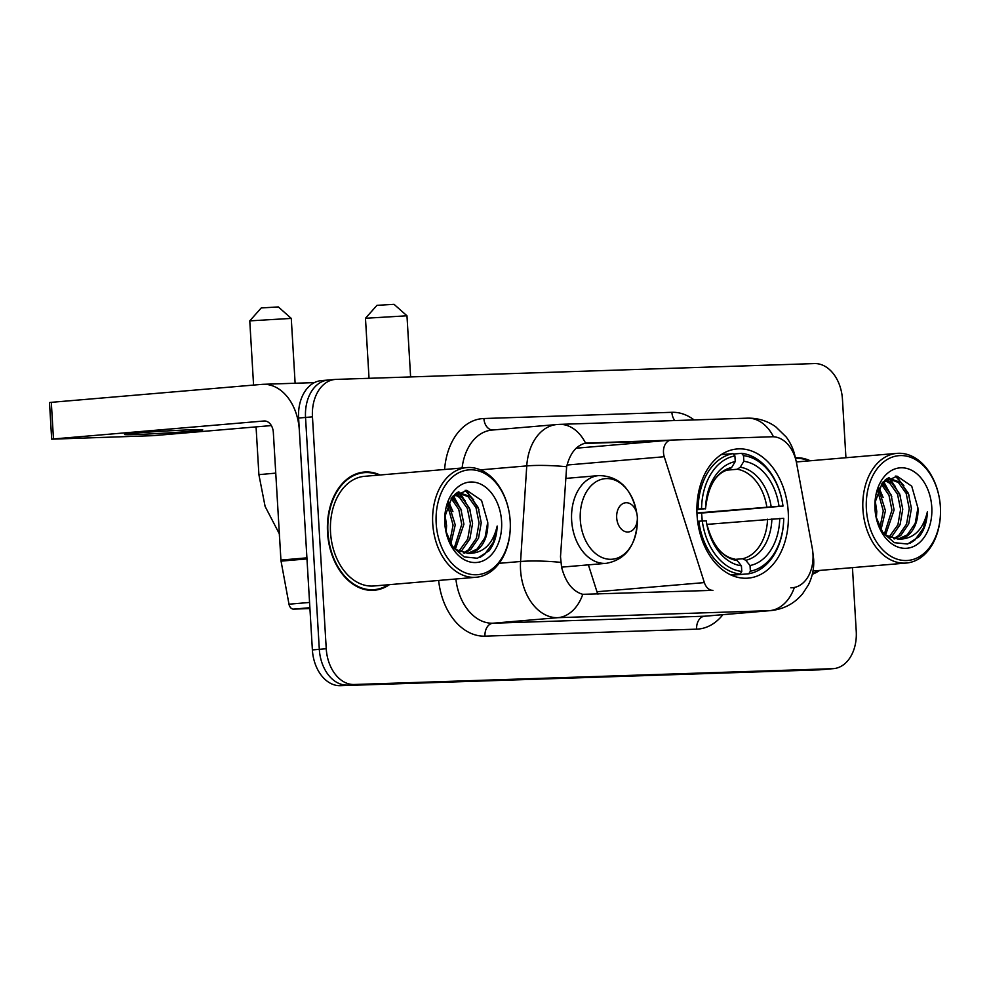 <?xml version="1.0" encoding="UTF-8"?>
<svg xmlns="http://www.w3.org/2000/svg" width="990" height="990" viewBox="0 0 990 990"><rect width="100%" height="100%" fill="white"/><g stroke="black" fill="none" stroke-linecap="round" stroke-linejoin="round"><path stroke-width="1.49" d="M712.07 590.424L712.924 590.349A12.227 8.601 -94.9 0 1 704.36 582.59L664.253 456.736A12.227 8.601 -94.9 0 1 663.486 452.579A12.227 8.601 -94.9 0 1 671.059 440.104A12.227 8.601 -94.9 0 1 671.369 440.092L772.089 436.763A33.017 23.228 85.1 0 1 796.591 463.233L812.283 548.312A33.017 23.228 85.1 0 1 812.976 554.029A33.017 23.228 85.1 0 1 792.557 587.701L791.666 587.775A33.017 23.228 85.1 0 0 792.557 587.701M788.238 512.04A64.82 45.59 85.1 0 0 737.129 448.965A64.82 45.59 85.1 0 0 697.047 515.06A64.82 45.59 85.1 0 0 748.155 578.135A64.82 45.59 85.1 0 0 788.238 512.04M588.394 564.857L596.958 591.748A12.227 8.601 85.1 0 0 597.972 594.198M712.924 590.349L582.776 594.322C572.678 591.426 565.612 582.405 561.59 567.27L560.501 556.702L566.639 466.748C569.993 453.296 576.304 445.413 585.56 443.124L670.354 440.166M810.265 460.771A59.313 41.728 85.1 0 0 795.341 457.764M380.073 474.99A59.313 41.728 85.1 0 0 364.209 472.044A59.313 41.728 85.1 0 0 327.529 532.521A59.313 41.728 85.1 0 0 374.294 590.25A59.313 41.728 85.1 0 0 389.441 584.657M363.281 472.737A59.313 41.728 85.1 0 0 360.756 472.552M329.175 379.974A36.692 25.802 85.1 0 0 328.222 380.036L321.292 380.63A36.692 25.802 85.1 0 0 298.609 418.04L312.382 649.923L319.312 649.329A36.692 25.802 85.1 0 0 347.292 685.092L825.672 669.277A36.692 25.802 85.1 0 0 826.613 669.228A36.692 25.802 85.1 0 1 825.672 669.277L347.292 685.092A36.692 25.802 85.1 0 1 319.312 649.329L305.539 417.446L319.312 649.329L326.242 648.735A36.692 25.802 85.1 0 0 354.222 684.498L832.602 668.683A36.692 25.802 85.1 0 0 833.543 668.634A36.692 25.802 85.1 0 0 856.239 631.224L852.452 567.641M328.222 380.036A36.692 25.802 85.1 0 0 305.539 417.446A36.692 25.802 85.1 0 1 328.222 380.036L335.152 379.442A36.692 25.802 85.1 0 0 312.456 416.852L326.242 648.735M586.872 442.951L586.055 443.037M584.038 443.471L661.79 440.897M812.307 574.274A59.313 41.728 85.1 0 0 819.633 570.438M845.93 457.726L842.453 399.341A36.692 25.802 85.1 0 0 814.473 363.578L336.093 379.393A36.692 25.802 85.1 0 0 335.152 379.442M370.817 590.337A59.313 41.728 85.1 0 0 373.267 589.718M312.382 649.923A36.692 25.802 85.1 0 0 340.362 685.686L818.742 669.871A36.692 25.802 85.1 0 0 819.683 669.809L833.543 668.634M866.386 509.281A52.594 36.989 85.1 0 0 904.501 560.526A52.594 36.989 85.1 0 0 940.5 512.486A52.594 36.989 85.1 0 0 940.376 506.831A52.594 36.989 85.1 0 0 939.213 497.401A52.594 36.989 85.1 0 0 896.928 455.907A52.594 36.989 85.1 0 0 866.386 509.281M939.213 497.401L939.151 497.054A55.032 38.709 85.1 0 0 896.977 453.371A55.032 38.709 85.1 0 0 862.934 509.491A55.032 38.709 85.1 0 0 906.333 563.038A55.032 38.709 85.1 0 0 940.5 512.845L940.5 512.486M812.481 573.569A58.707 41.295 85.1 0 0 818.445 570.537M875.21 500.569L876.781 511.446L876.348 518.277M878.576 488.726L885.444 510.716L881.001 529.86M877.685 490.768L883.278 510.902L879.912 527.868M882.189 482.996L891.037 494.753L894.106 509.974L885.605 534.835M881.286 484.16L888.946 495.111L891.941 510.159L884.429 533.882M885.518 479.717L891.879 483.046L899.7 494.01L902.756 509.231L900.071 524.65L892.139 536.135L890.208 537.582M884.751 480.348L889.713 483.231L897.534 494.196L900.591 509.417L897.905 524.836L889.07 537.038M885.988 479.358L889.527 478.554L900.541 482.303L908.362 493.28L911.419 508.501L908.721 523.908L900.801 535.392L894.688 538.931M886.768 478.801L889.527 478.554M888.451 478.69L898.376 482.489L906.197 493.453L909.253 508.674L906.555 524.094L898.635 535.578L893.574 538.708M875.977 516.693L882.882 532.781L894.378 542.681L907.595 544.03L919.326 536.518C924.351 529.947 927.024 521.718 927.37 511.83C922.94 530.256 913.226 539.377 898.227 539.166A30.579 21.508 85.1 0 0 899.007 539.117A30.579 21.508 85.1 0 0 917.916 507.944L915.218 523.351L907.285 534.847L897.98 539.166M898.227 539.166L886.508 535.491L882.016 531.506M931.776 507.115A40.355 28.388 85.1 0 0 903.053 467.825A40.355 28.388 85.1 0 0 874.937 503.155A40.355 28.388 85.1 0 0 874.987 508.996A40.355 28.388 85.1 0 0 876.187 517.708A40.355 28.388 85.1 0 0 908.857 547.99A40.355 28.388 85.1 0 0 931.776 507.115M917.916 507.944L911.74 486.201L897.113 476.19L882.288 482.873L875.012 502.524M809.077 460.87A58.707 41.295 85.1 0 0 795.453 458.37M927.37 511.83L923.484 528.14L914.834 540.07L910.194 543.188M895.344 476.091L903.882 485.657M888.179 477.96L888.933 478.603M889.032 478.702L895.22 486.387M882.969 482.093L886.557 487.13M896.618 476.141L909.105 495.235M888.909 477.588L890.022 478.517M890.357 478.826L900.442 495.978M883.575 481.449L891.78 496.72M879.021 487.835L883.117 497.45M376.955 305.341L394.045 304.326L406.977 315.798L365.471 318.273L376.955 305.341M696.886 509.108L701.551 508.798A58.212 40.949 85.1 0 1 734.902 455.92L735.248 461.575A52.594 36.989 85.1 0 0 705.536 508.662L696.873 509.677M733.367 454.039L741.634 453.333L743.515 455.635A58.212 40.949 85.1 0 1 782.298 501.757A58.212 40.949 85.1 0 1 783.003 506.1L779.019 506.236A52.594 36.989 85.1 0 0 743.849 461.291L740.248 467.206L737.29 469.26L726.809 470.163M696.935 512.968L779.019 506.236M783.003 506.1L701.502 513.055A58.088 40.862 -94.9 0 1 702.083 519.144A58.088 40.862 -94.9 0 1 702.182 521.012M698.816 521.21A60.662 42.669 85.1 0 0 740.186 574.064L741.77 571.465A58.212 40.949 85.1 0 1 702.281 521L697.628 521.309M730.707 574.881L740.186 574.064M734.902 455.92L733.033 453.618A60.662 42.669 85.1 0 0 698.086 508.996M733.033 453.618L721.252 454.62M782.298 501.757L782.236 501.41A60.662 42.669 85.1 0 0 741.634 453.333M702.281 521L706.254 520.864A52.594 36.989 85.1 0 0 706.81 524.205A52.594 36.989 85.1 0 0 741.436 565.822L741.77 571.465M705.536 508.662L701.551 508.798M743.849 461.291L743.515 455.635M741.436 565.822L737.179 560.575L734.011 559.028M731.647 467.478A47.037 33.091 85.1 0 0 705.536 508.872C708.098 485.855 715.956 472.725 729.123 469.483L731.647 467.478L735.248 461.575M783.734 518.463A58.212 40.949 85.1 0 1 750.37 571.181L748.787 573.779A60.662 42.669 85.1 0 0 783.721 518.81L783.734 518.463A58.212 40.949 85.1 0 0 783.734 518.302L706.848 524.391M748.787 573.779L731.548 575.252M750.37 571.181L750.036 565.538A52.594 36.989 85.1 0 0 779.749 518.438M735.657 559.338L742.611 558.744L745.779 560.291L750.036 565.538M701.502 513.055L696.948 513.204M261.249 307.94L278.339 306.925L291.258 318.396L249.765 320.871L261.249 307.94M616.683 517.721A14.677 10.321 85.1 0 0 627.314 532.014A14.677 10.321 85.1 0 0 637.362 518.611A14.677 10.321 85.1 0 0 637.325 517.028A14.677 10.321 85.1 0 0 637.003 514.404A14.677 10.321 85.1 0 0 625.21 502.821A14.677 10.321 85.1 0 0 616.683 517.721M135.952 434.523A39.142 1.015 176.6 0 0 178.584 432.222A39.142 1.015 176.6 0 0 202.727 429.846A39.142 1.015 176.6 0 0 191.379 429.796A39.142 1.015 176.6 0 0 148.748 432.098A39.142 1.015 176.6 0 0 124.592 434.486A39.142 1.015 176.6 0 0 135.952 434.523M309.87 607.712L293.535 609.11L309.92 608.565M306.912 557.853L299.327 430.242A48.918 34.749 -91.9 0 0 263.068 384.306A48.918 34.749 -91.9 0 0 261.781 384.38L51.307 402.336L53.472 438.954L263.959 420.998A12.227 8.687 88.1 0 1 264.281 420.973A12.227 8.687 88.1 0 1 273.339 432.457L280.925 560.068L306.912 557.853A6.113 4.306 85.1 0 0 307.036 558.917M53.472 438.954L51.678 439.176L49.5 402.559L51.307 402.336M51.678 439.176L153.277 435.662L271.359 425.576M293.535 609.11A6.113 4.306 -94.9 0 1 288.993 604.197L281.049 561.132A6.113 4.306 -94.9 0 1 280.925 560.068M436.194 523.5A52.594 36.989 85.1 0 0 474.309 574.745A52.594 36.989 85.1 0 0 510.308 526.705A52.594 36.989 85.1 0 0 510.184 521.049A52.594 36.989 85.1 0 0 509.021 511.62A52.594 36.989 85.1 0 0 466.748 470.126A52.594 36.989 85.1 0 0 436.194 523.5M509.021 511.62L508.959 511.273A55.032 38.709 85.1 0 0 466.785 467.589A55.032 38.709 85.1 0 0 432.741 523.71A55.032 38.709 85.1 0 0 476.141 577.257A55.032 38.709 85.1 0 0 510.308 527.064L510.308 526.705M466.785 467.589L364.568 476.314A55.032 38.709 85.1 0 0 330.536 532.422A55.032 38.709 85.1 0 0 373.935 585.981L476.141 577.257M378.885 475.089A58.707 41.295 85.1 0 0 364.258 472.651A58.707 41.295 85.1 0 0 327.95 532.509A58.707 41.295 85.1 0 0 374.245 589.644A58.707 41.295 85.1 0 0 388.253 584.768M279.329 533.14A61.145 43.015 85.1 0 0 279.465 536.555A61.145 43.015 85.1 0 0 279.737 539.983M445.017 514.788L446.589 525.678L446.156 532.496M448.383 502.957L455.252 524.935L450.809 544.079M447.492 504.987L453.086 525.121L449.72 542.087M451.997 497.215L460.845 508.971L463.914 524.193L455.412 549.054M451.094 498.378L458.754 509.33L461.748 524.378L454.249 548.101M455.326 493.936L461.687 497.265L469.507 508.229L472.577 523.45L469.879 538.869L461.946 550.353L460.016 551.801M454.558 494.567L459.521 497.45L467.342 508.414L470.411 523.636L467.713 539.055L458.877 551.257M455.796 493.577L459.348 492.772L470.349 496.522L478.17 507.499L481.239 522.72L478.541 538.127L470.609 549.623L464.496 553.15M456.576 493.02L459.348 492.772M458.259 492.909L468.183 496.708L476.004 507.684L479.073 522.906L476.376 538.312L468.443 549.809L463.382 552.927M445.785 530.925L452.69 547L464.186 556.9L477.403 558.249L489.147 550.737C494.159 544.166 496.832 535.937 497.178 526.049C492.76 544.475 483.046 553.596 468.035 553.385A30.579 21.508 85.1 0 0 468.815 553.336A30.579 21.508 85.1 0 0 487.736 522.163L485.038 537.57L477.106 549.066L467.787 553.385M468.035 553.385L456.316 549.71L451.824 545.725M501.584 521.334A40.355 28.388 85.1 0 0 472.874 482.043A40.355 28.388 85.1 0 0 444.757 517.374A40.355 28.388 85.1 0 0 444.795 523.215A40.355 28.388 85.1 0 0 445.995 531.939A40.355 28.388 85.1 0 0 478.665 562.209A40.355 28.388 85.1 0 0 501.584 521.334M487.736 522.163L481.548 500.42L466.933 490.409L452.096 497.091L444.819 516.743M497.178 526.049L493.292 542.359L484.642 554.289L480.002 557.407M465.151 490.31L473.69 499.876M457.986 492.179L458.741 492.822M458.853 492.921L465.028 500.618M452.789 496.312L456.365 501.348M466.426 490.359L478.913 509.454M458.717 491.807L459.83 492.735M460.164 493.045L470.25 510.196M453.383 495.681L461.6 510.939M448.829 502.054L452.937 511.669M791.703 587.751L790.849 587.825M596.958 591.748L704.36 582.59M567.047 465.028L664.253 456.736M722.873 614.691A61.145 43.015 -94.9 0 1 696.626 629.157L484.976 636.149A12.227 8.687 88.1 0 1 492.909 623.217L704.558 616.213A48.918 34.415 85.1 0 0 705.821 616.139L770.789 610.595A48.918 34.415 -94.9 0 1 769.527 610.669A42.805 30.405 -91.9 0 0 794.388 587.429M484.976 636.149A61.145 43.015 -94.9 0 1 438.644 580.462M455.883 578.989A48.918 34.415 85.1 0 0 492.909 623.217L557.877 617.673A48.918 34.415 -94.9 0 1 520.554 569.993A48.918 34.415 -94.9 0 1 520.579 561.491L526.754 465.906A48.918 34.415 -94.9 0 1 556.986 424.524L492.03 430.068A48.918 34.415 85.1 0 0 462.107 467.985M770.789 610.595C783.721 609.234 794.327 603.628 802.593 593.802L808.409 584.88C812.456 576.638 814.201 568.062 813.656 559.177L812.901 552.89A42.805 4.183 169.5 0 1 812.901 552.977M582.776 594.322A42.805 30.405 88.1 0 1 557.877 617.673L769.527 610.669L704.558 616.213A12.227 8.687 88.1 0 0 696.626 629.157M585.56 443.124A42.805 30.405 -91.9 0 0 559.375 424.376L556.986 424.524M559.375 424.376L747.363 418.164A42.805 30.405 88.1 0 1 773.475 436.776M566.639 466.748A42.805 6.373 -176.3 0 0 526.754 465.906L480.459 469.854M747.363 418.164C757.783 417.941 767.225 420.8 775.677 426.727L786.246 437.06C790.973 443.471 794.017 450.475 795.403 458.085A42.805 4.183 169.5 0 1 795.391 458.308M560.699 562.357A42.805 6.373 -176.3 0 0 520.579 561.491L499.108 563.322M444.597 469.483A61.145 43.015 -94.9 0 1 483.9 418.522L671.888 412.31A61.145 43.015 -94.9 0 1 694.089 419.921M354.222 684.498L340.362 685.686M832.602 668.683L818.742 669.871M312.456 416.852L298.609 418.04M674.809 420.564A12.227 8.687 88.1 0 1 671.888 412.31M492.649 430.007A12.227 8.687 88.1 0 1 483.9 418.522M766.829 507.004A45.255 31.828 85.1 0 0 737.29 469.26M706.736 523.797A47.037 33.091 85.1 0 0 737.179 560.575M771.16 506.694A47.037 33.091 85.1 0 0 740.248 467.206M745.779 560.291A47.037 33.091 85.1 0 0 771.891 518.909M742.611 558.744A45.255 31.828 85.1 0 0 767.559 519.206M279.341 533.833L265.11 506.435L258.897 474.656L275.764 473.121M565.562 478.43L598.888 475.584C618.218 475.93 630.692 487.649 636.31 510.741A40.441 28.45 85.1 0 0 603.789 478.826A40.441 28.45 85.1 0 0 580.301 519.874A40.441 28.45 85.1 0 0 609.617 559.288A40.441 28.45 85.1 0 0 637.3 522.336L637.362 518.611M598.888 475.584A44.03 30.975 85.1 0 0 571.651 520.48A44.03 30.975 85.1 0 0 606.375 563.322C625.371 559.709 635.679 546.047 637.3 522.336M263.959 420.998L264.602 420.973M306.974 558.917L281.049 561.132M288.993 604.197L309.561 602.452M576.168 448.21L671.059 440.104M795.539 458.791L795.403 458.085M812.988 571.007L906.333 563.038M796.331 461.959L896.977 453.371M369.035 378.304L365.471 318.273M706.662 523.425C712.305 544.884 721.673 556.764 734.753 559.065M410.615 376.93L406.977 315.81M258.897 474.656L256.063 426.888M253.576 385.085L249.765 320.871M561.565 567.146L606.375 563.322M637.003 514.404L636.31 510.741M295.119 383.241L291.27 318.409M263.068 384.306L314.412 382.61M368.292 590.151L374.245 589.644M358.306 473.158L364.258 472.651"/></g></svg>
